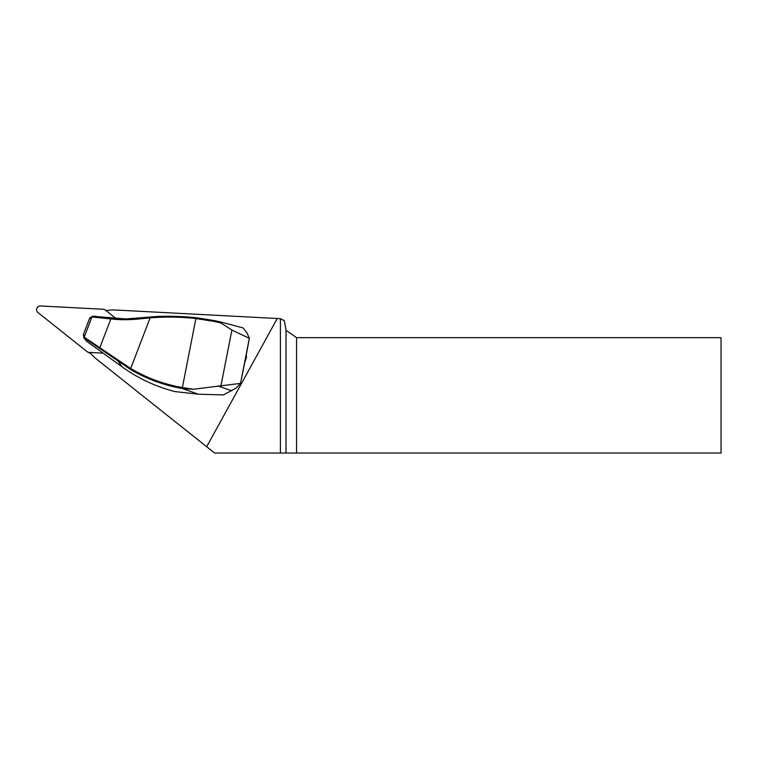 <?xml version="1.0" encoding="UTF-8"?>
<svg xmlns="http://www.w3.org/2000/svg" width="759" height="759" viewBox="0 0 759 759"><rect width="100%" height="100%" fill="white"/><g stroke="black" fill="none" stroke-linecap="round" stroke-linejoin="round"><path stroke-width="1.14" d="M280.403 453.028L286.02 453.028L286.02 330.298L284.321 320.668L280.403 318.695L280.403 453.028L214.607 453.028L96.526 359.111A37.836 37.229 118.8 0 1 90.036 352.451M206.657 446.766L277.244 318.495L280.403 318.695M106.146 310.678A37.836 37.229 118.8 0 1 115.359 310.014L277.244 318.495M245.413 359.263L240.518 383.39L249.341 338.353L231.903 330.051L220.755 322.879A46.138 2.543 -168.9 0 0 214 321.427L195.813 318.533C180.623 316.882 165.386 316.664 150.121 317.879L130.7 368.513A157.417 154.893 -61.2 0 0 182.236 387.517L193.327 389.272L240.518 383.39L236.286 387.944L223.497 394.908L198.336 394.206L182.198 388.494A158.337 155.794 118.8 0 1 130.368 369.377L83.642 337.556L86.488 341.18L121.848 366.654A161.202 158.612 -61.2 0 0 174.836 391.559L198.336 394.206M89.847 317.85L92.826 316.266L125.671 318.951L150.197 317.034C162.568 315.772 177.853 315.991 196.059 317.698L213.953 320.526A45.217 2.486 11.1 0 1 220.376 321.911L243.022 327.897L246.998 332.935L249.341 338.353M246.314 354.396L246.447 357.347L244.578 363.238M296.551 453.028L721.05 453.028L721.05 337.67L296.551 337.67L296.551 453.028L286.02 453.028M286.02 330.298L296.551 337.67M127.967 318.922A138.717 136.487 118.8 0 1 121.06 318.666L118.907 318.514A138.66 136.43 118.8 0 1 117.123 318.363L92.532 316.247M249.36 338.448L245.612 358.22M193.327 389.272L183.526 388.722M96.042 316.294L92.209 316.266L83.917 337.888L83.49 334.463L84.439 337.328L99.818 347.726L110.871 318.941L92.247 316.977L89.553 318.657M99.771 348.675L99.818 347.726L130.7 368.513L130.368 369.377M150.197 317.034L150.121 317.879L140.586 318.789C130.406 319.937 120.776 320.013 111.687 319.027L110.871 318.941L111.45 318.23M220.376 321.911L220.755 322.879M89.913 317.736L89.638 318.277M92.826 316.266L92.247 316.977M86.488 341.18L84.382 338.277L84.439 337.328M103.167 353.134L89.097 352.404A3.691 3.634 118.8 0 1 87.56 351.967L90.947 353.827A3.691 3.634 -61.2 0 0 91.26 353.979M87.56 351.967A3.691 3.634 118.8 0 1 87.057 351.626L37.95 312.547A3.691 3.634 -61.2 0 1 40.474 305.972L103.3 309.274A3.691 3.634 118.8 0 1 105.349 310.042L115.615 318.22M217.928 385.952L231.846 390.819M220.992 385.506L231.903 330.051M118.784 360.819L118.518 361.692L121.848 366.654M182.198 388.494L196.059 317.698M111.687 319.027L112.266 318.315L116.431 318.296M214 321.427L213.953 320.526M140.709 317.993L140.586 318.789M89.097 352.404L90.672 353.267M105.349 310.042L106.412 310.63M89.666 318.201L83.281 334.842M106.488 310.611L104.846 309.71"/></g></svg>
